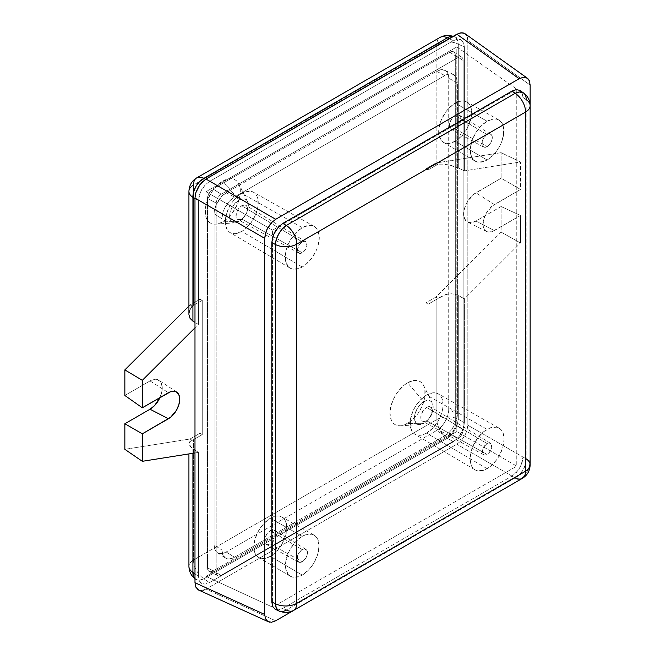 <?xml version="1.0" encoding="UTF-8"?>
<svg xmlns="http://www.w3.org/2000/svg" width="655" height="655" viewBox="0 0 655 655"><rect width="100%" height="100%" fill="white"/><g stroke="black" fill="none" stroke-linecap="round" stroke-linejoin="round"><path stroke-width="0.49" stroke-dasharray="3.27 2.46" d="M423.818 401.679A13.223 7.639 -60 0 1 432.365 403.161A13.223 7.639 -60 0 1 423.818 423.277L407.59 423.433A24.89 14.369 120 0 0 423.687 385.574A24.89 14.369 120 0 0 407.59 382.782L423.818 401.679L418.627 406.501L415.18 413.33L414.648 419.88L416.048 422.966L417.21 423.932L420.24 424.522L425.644 422.017L430.433 416.293L432.996 409.285L432.996 405.077L431.596 401.99L430.433 401.024L427.396 400.434L423.818 401.679L407.59 382.782L404.16 385.156L397.814 391.854L395.145 395.923L391.33 404.716L389.987 413.272L391.33 420.273L392.959 422.852L395.145 424.669L397.814 425.652L400.86 425.775L404.16 425.029L411.029 421.059L417.374 414.361L420.043 410.292L423.859 401.499L424.858 397.11L424.858 389.176L423.859 385.942L422.229 383.363L420.043 381.554L417.374 380.563L414.328 380.44L407.59 382.782A24.89 14.369 120 0 0 390.372 408.835A24.89 14.369 120 0 0 400.451 425.807A24.89 14.369 120 0 0 407.59 423.433L423.818 423.277A13.223 7.639 -60 0 1 420.027 424.538A13.223 7.639 -60 0 1 414.672 415.524A13.223 7.639 -60 0 1 423.818 401.679M238.993 200.004A13.223 7.639 -60 0 1 247.541 201.486A13.223 7.639 -60 0 1 238.993 221.603L222.765 221.758A24.89 14.369 120 0 0 238.854 183.899A24.89 14.369 120 0 0 222.765 181.107L238.993 200.004L233.794 204.827L231.215 209.297L229.643 216.199L229.823 218.205L231.215 221.292L232.378 222.258L235.415 222.847L240.819 220.342L245.609 214.619L247.631 209.952L248.343 205.408L248.163 203.402L246.771 200.315L245.609 199.349L242.571 198.76L238.993 200.004L222.765 181.107L219.327 183.482L212.981 190.179L208.126 198.596L205.498 207.439L205.498 215.364L206.505 218.606L208.126 221.177L210.32 222.995L212.981 223.985L216.027 224.1L219.327 223.355L222.765 221.758L229.504 216.322L232.541 212.687L237.405 204.278L240.033 195.436L240.033 187.502L239.026 184.268L237.405 181.689L235.21 179.879L232.541 178.889L229.504 178.766L222.765 181.107A24.89 14.369 120 0 0 205.547 207.16A24.89 14.369 120 0 0 215.626 224.133A24.89 14.369 120 0 0 222.765 221.758L238.993 221.603A13.223 7.639 -60 0 1 235.202 222.864A13.223 7.639 -60 0 1 229.848 213.849A13.223 7.639 -60 0 1 238.993 200.004M196.713 177.882A15.556 8.982 -120 0 0 193.487 185.005L193.487 305.369L202.248 300.309L202.248 434.633L193.487 439.693L193.487 560.05L193.487 439.693L192.316 440.455L190.065 438.989L124.851 449.33L190.065 438.989L192.316 440.455L189.721 441.74L188.935 443.705L189.721 441.74L202.248 434.633L202.248 300.309L193.487 305.369L193.487 185.005L436.869 44.491L436.869 164.855L428.108 169.915L428.108 304.231L436.869 299.171L436.869 419.536A15.556 8.982 -120 0 0 447.3 438.244L453.399 441.765L209.412 582.639L203.91 578.758L447.3 438.244A15.556 8.016 120 0 0 458.287 419.216L458.287 295.438L464.387 298.86L464.387 422.737L458.287 419.216A15.556 8.982 0 0 0 436.869 419.536L436.869 299.171L442.96 295.536L448.348 293.931L453.669 293.898L458.287 295.438L458.287 419.216L464.387 422.737L462.536 430.859L459.507 436.107L453.399 441.765L209.412 582.639L205.203 584.096L203.304 584.023L200.274 582.279L199.259 580.666L198.424 576.294L198.424 452.417L192.922 448.642L192.922 453.285L192.922 448.642L190.048 446.104L188.927 443.509L188.927 453.915M461.177 39.873L463.552 42.616L464.387 46.988L458.287 44.163L458.287 167.942L448.348 164.839L442.96 164.151L438.179 164.176L436.869 164.855L436.869 44.491A15.556 8.982 180 0 1 458.287 44.163L464.387 46.988L464.387 170.865L458.287 167.942L458.287 44.163A15.556 8.957 114.8 0 0 454.406 36.721L461.177 39.873L457.608 39.185L453.399 40.643L449.125 38.67L453.399 40.643L209.412 181.517L205.564 179.298L209.412 181.517L205.203 184.906L201.642 189.713L199.259 195.206L198.424 200.545L194.985 198.555L198.424 200.545L198.424 324.421L194.985 322.375L198.424 324.421L194.985 327.844L198.424 324.421L198.424 200.545L200.274 192.423L205.203 184.906L209.412 181.517L453.399 40.643L457.608 39.185L461.177 39.873L463.552 42.616L464.387 46.988L464.387 170.865L520.496 161.973L520.496 189.451L492.167 206.055L486.395 212.949L483.955 218.59L483.095 224.067L483.955 228.554L486.395 231.362L488.106 232.001L492.167 231.6L520.496 215.487L520.496 242.964L464.387 298.86L464.387 422.737L463.552 428.075L461.177 433.569L457.608 438.375L453.399 441.765L447.3 438.244L203.91 578.758L199.538 580.109L197.597 580.002L194.985 578.684A15.556 8.957 125.2 0 0 195.526 579.118A15.556 8.957 125.2 0 0 203.91 578.758L209.412 582.639L205.203 584.096L201.642 583.408L199.259 580.666L198.424 576.294L194.985 573.87L198.424 576.294L198.424 452.417L194.985 452.957L198.424 452.417L191.285 447.373L188.935 443.705M193.487 560.05A15.556 8.982 0 0 0 188.927 566.403A15.556 8.982 180 0 1 193.487 560.05L436.869 419.536L193.487 560.05A15.556 8.982 -120 0 0 203.91 578.758A15.556 8.982 60 0 1 193.487 560.05M449.813 52.244L212.998 188.968L209.944 191.8L208.429 194.437L207.496 198.498L207.496 567.86L207.922 570.047L209.109 571.422L210.894 571.766L212.998 571.037L449.813 434.314L452.867 431.481L454.39 428.845L455.315 424.784L455.315 55.421L454.897 53.235L453.702 51.86L451.917 51.516L449.813 52.244L458.066 57.509L460.007 56.838L461.644 57.157L462.749 58.418L463.134 60.44L463.134 429.795L462.274 433.544L460.883 435.968L458.066 438.58L221.251 575.303L219.31 575.974L217.665 575.655L216.568 574.386L216.183 572.372L216.183 203.009L217.034 199.267L219.31 195.796L221.251 194.232L458.066 57.509A7.164 4.135 -60 0 1 461.775 57.239A7.164 4.135 -60 0 1 463.134 60.44L463.134 429.795A7.164 4.135 -60 0 1 458.066 438.58L221.251 575.303A7.164 4.135 -60 0 1 217.804 575.729A7.164 4.135 -60 0 1 216.183 572.372L207.496 567.86A7.778 4.495 120 0 0 209.256 571.496A7.778 4.495 120 0 0 212.998 571.037L221.251 575.303L212.998 571.037L449.813 434.314L458.066 438.58L449.813 434.314A7.778 4.495 120 0 0 455.315 424.784L463.134 429.795L455.315 424.784L455.315 55.421L463.134 60.44L455.315 55.421A7.778 4.495 120 0 0 453.841 51.95A7.778 4.495 120 0 0 449.813 52.244L212.998 188.968L221.251 194.232L458.066 57.509L449.813 52.244M201.642 583.408L194.985 578.725M436.869 419.536A15.556 8.982 180 0 1 458.287 419.216L457.264 424.448L454.816 429.901L451.32 434.74L447.3 438.244A15.556 8.982 60 0 1 436.869 419.536M192.316 306.122L190.065 304.935L192.316 306.122L193.487 305.369L192.316 306.122L189.721 310.355L188.935 314.605L189.721 310.355L190.81 308.202M453.301 36.262L454.406 36.721A15.556 8.957 114.8 0 0 453.178 36.328L454.816 36.934L457.264 39.709L458.287 44.163A15.556 8.982 0 0 0 436.869 44.491A15.556 8.982 60 0 1 440.094 37.368A15.556 8.982 -120 0 0 436.869 44.491L193.487 185.005A15.556 8.982 0 0 0 188.927 191.358M454.406 36.721L454.816 36.934M457.395 414.058L457.395 82.8L456.445 77.814L455.282 75.98L451.827 73.982L449.658 73.9L444.86 75.571L234.457 197.049L229.659 200.913L224.035 209.494L222.872 212.662L221.922 218.754L221.922 550.004L222.872 554.99L225.59 558.117L229.659 558.911L234.457 557.241L444.86 435.763L449.658 431.891L453.727 426.405L456.445 420.142L457.395 414.058A17.726 10.234 -60 0 1 444.86 435.763L436.607 430.499A17.112 9.882 120 0 0 448.716 409.539L457.395 414.058L457.395 82.8L448.716 78.289L448.716 409.539L457.395 414.058M221.251 194.232L212.998 188.968A7.778 4.495 120 0 0 207.496 198.498L216.183 203.009A7.164 4.135 -60 0 1 221.251 194.232M207.496 198.498L207.496 567.86L216.183 572.372L216.183 203.009L207.496 198.498M448.716 78.289A17.112 9.882 120 0 0 444.843 70.281A17.112 9.882 120 0 0 436.607 71.305L444.86 75.571A17.726 10.234 -60 0 1 453.391 74.506A17.726 10.234 -60 0 1 457.395 82.8L448.716 78.289L448.716 409.539L447.791 415.417L446.669 418.479L443.337 424.268L438.973 428.869L436.607 430.499L226.204 551.977L234.457 557.241A17.726 10.234 -60 0 1 225.271 557.921A17.726 10.234 -60 0 1 221.922 550.004L214.103 544.993L214.103 213.743L221.922 218.754A17.726 10.234 -60 0 1 234.457 197.049L226.204 192.783L436.607 71.305L444.86 75.571L234.457 197.049L226.204 192.783A17.112 9.882 120 0 0 214.103 213.743L221.922 218.754L221.922 550.004L214.103 544.993A17.112 9.882 120 0 0 217.337 552.632A17.112 9.882 120 0 0 226.204 551.977L234.457 557.241L444.86 435.763L436.607 430.499L226.204 551.977L223.838 553.074L219.482 553.508L216.142 551.575L215.02 549.807L214.103 544.993L214.103 213.743L214.332 210.877L216.142 204.802L221.57 196.516L226.204 192.783L436.607 71.305L441.241 69.692L445.171 70.453L447.791 73.475L448.716 78.289M190.065 304.935L188.927 306.073L199.931 299.237L202.248 300.309L199.931 299.237L190.065 304.935M202.248 434.633L199.931 433.299L199.931 299.237L199.931 433.299L202.248 434.633M190.065 438.989L199.931 433.299L190.065 438.989M150.02 380.948L168.441 392.705L150.02 380.948L154.703 379.319L156.815 379.409L160.197 381.357L161.326 383.15L162.26 388.022L162.022 390.912L159.951 397.61A17.317 9.997 120 0 0 158.985 380.285A17.317 9.997 120 0 0 150.02 380.948L124.851 395.481L150.02 380.948M464.387 298.86L456.101 294.48L451.058 293.718L445.621 294.545L438.179 298.5L435.894 297.067L501.108 232.099L520.496 242.964L464.387 298.86M458.287 167.942L464.387 170.865L520.496 161.973L501.108 152.672L435.894 163.013L438.179 164.176L442.96 164.151L451.058 165.428L458.287 167.942M494.369 230.576A15.949 9.211 -60 0 1 486.698 231.526A15.949 9.211 -60 0 1 483.873 218.852A15.949 9.211 -60 0 1 494.369 204.532L475.939 192.783A17.317 9.997 120 0 0 464.542 208.331A17.317 9.997 120 0 0 467.613 222.086A17.317 9.997 120 0 0 475.939 221.054L494.369 230.576L520.496 215.487L501.108 206.522L475.939 221.054L494.369 230.576M520.496 215.487L520.496 242.964L501.108 232.099L501.108 206.522L520.496 215.487M438.179 298.5L428.108 304.231L426.028 302.766L435.894 297.067L438.179 298.5M426.028 302.766L428.108 304.231L428.108 169.915L426.028 168.712L426.028 302.766L426.028 168.712L428.108 169.915L438.179 164.176L435.894 163.013L426.028 168.712L435.894 163.013L501.108 152.672L520.496 161.973L520.496 189.451L501.108 178.25L501.108 152.672L501.108 178.25L520.496 189.451L494.369 204.532L475.939 192.783L501.108 178.25L473.557 194.429L467.285 201.92L464.632 208.036L463.699 213.98L464.632 218.852L467.285 221.906L471.256 222.684L475.939 221.054L501.108 206.522L501.108 232.099L435.894 297.067L426.028 302.766M302.25 549.684A7.377 4.258 -60 0 1 305.991 549.349A7.377 4.258 -60 0 1 307.064 555.276A7.377 4.258 -60 0 1 302.25 561.736L270.343 543.961A8.171 4.716 120 0 0 275.673 536.805A8.171 4.716 120 0 0 274.478 530.247A8.171 4.716 120 0 0 270.343 530.624L302.25 549.684L270.343 530.624L267.142 533.596L265.013 537.821L264.685 541.865L266.266 544.362L268.141 544.731L271.473 543.183L274.429 539.646L275.681 536.764L276.123 533.956L275.149 530.812L272.554 529.854L270.343 530.624A8.171 4.716 120 0 0 264.997 537.861A8.171 4.716 120 0 0 266.315 544.395A8.171 4.716 120 0 0 270.343 543.961L302.25 561.736A7.377 4.258 -60 0 1 298.606 562.129A7.377 4.258 -60 0 1 297.419 556.226A7.377 4.258 -60 0 1 302.25 549.684L304.248 548.988L306.589 549.856L307.473 552.697L307.072 555.235L305.942 557.839L303.273 561.032L301.235 562.211L299.351 562.391L297.427 560.803L297.427 556.185L299.351 552.37L302.25 549.684M487.083 134.594A7.377 4.258 -60 0 1 490.816 134.25A7.377 4.258 -60 0 1 491.889 140.178A7.377 4.258 -60 0 1 487.083 146.646L455.176 128.863A8.171 4.716 120 0 0 460.498 121.715A8.171 4.716 120 0 0 459.311 115.149A8.171 4.716 120 0 0 455.176 115.526L487.083 134.594L455.176 115.526L451.966 118.506L449.838 122.722L449.51 126.767L451.09 129.272L454.046 129.387L456.306 128.085L459.261 124.556L460.514 121.666L460.842 117.622L459.982 115.722L457.386 114.756L455.176 115.526A8.171 4.716 120 0 0 449.829 122.772A8.171 4.716 120 0 0 451.139 129.297A8.171 4.716 120 0 0 455.176 128.863L487.083 146.646A7.377 4.258 -60 0 1 483.439 147.031A7.377 4.258 -60 0 1 482.244 141.136A7.377 4.258 -60 0 1 487.083 134.594L489.981 133.931L491.422 134.766L492.2 136.486L491.905 140.137L489.08 145.033L487.083 146.646L484.184 147.301L482.26 145.705L482.26 141.095L484.184 137.28L487.083 134.594M487.083 443.55A6.673 3.856 -60 0 1 490.456 443.247A6.673 3.856 -60 0 1 491.43 448.609A6.673 3.856 -60 0 1 487.083 454.447L426.569 420.731A8.171 4.716 120 0 0 431.891 413.583A8.171 4.716 120 0 0 430.703 407.025A8.171 4.716 120 0 0 426.569 407.394L487.083 443.55L426.569 407.394L423.359 410.374L421.239 414.59L420.903 418.635L422.483 421.14L425.447 421.255L427.699 419.953L430.654 416.424L431.907 413.534L432.349 410.734L431.375 407.59L428.779 406.624L426.569 407.394A8.171 4.716 120 0 0 421.222 414.64A8.171 4.716 120 0 0 422.541 421.165A8.171 4.716 120 0 0 426.569 420.731L487.083 454.447A6.673 3.856 -60 0 1 483.783 454.807A6.673 3.856 -60 0 1 482.71 449.469A6.673 3.856 -60 0 1 487.083 443.55L488.884 442.919L491.004 443.705L491.708 447.39L491.004 449.764L488.884 452.99L486.157 454.881L484.463 455.045L482.719 453.604L482.448 450.607L483.742 447.07L487.083 443.55M302.25 241.875A6.673 3.856 -60 0 1 305.631 241.572A6.673 3.856 -60 0 1 306.597 246.935A6.673 3.856 -60 0 1 302.25 252.773L241.744 219.065A8.171 4.716 120 0 0 247.066 211.909A8.171 4.716 120 0 0 245.879 205.351A8.171 4.716 120 0 0 241.744 205.719L302.25 241.875L241.744 205.719L238.535 208.699L236.406 212.924L236.078 216.961L237.659 219.466L240.614 219.581L242.866 218.279L244.954 216.085L247.082 211.86L247.41 207.823L246.542 205.916L244.954 204.99L241.744 205.719A8.171 4.716 120 0 0 236.39 212.965A8.171 4.716 120 0 0 237.708 219.49A8.171 4.716 120 0 0 241.744 219.065L302.25 252.773A6.673 3.856 -60 0 1 298.958 253.133A6.673 3.856 -60 0 1 297.878 247.795A6.673 3.856 -60 0 1 302.25 241.875L304.878 241.277L306.18 242.031L306.884 245.715L306.18 248.089L304.059 251.315L301.333 253.207L299.63 253.37L297.894 251.929L297.624 248.933L299.63 244.307L302.25 241.875M302.25 575.09L270.343 556.349A23.334 13.477 120 0 0 285.613 535.716A23.334 13.477 120 0 0 281.945 517.041A23.334 13.477 120 0 0 270.343 518.236L302.25 536.33A23.736 13.698 -60 0 1 314.048 535.119A23.736 13.698 -60 0 1 317.773 554.105A23.736 13.698 -60 0 1 302.25 575.09L308.677 569.907L311.575 566.436L314.122 562.563L317.757 554.171L319.034 546.024L317.757 539.343L316.201 536.887L314.122 535.16L311.575 534.218L305.525 534.816L302.25 536.33L295.831 541.513L290.386 548.857L288.298 553L285.793 561.433L285.793 568.99L288.298 574.533L290.386 576.261L292.932 577.202L298.975 576.605L302.25 575.09A23.736 13.698 -60 0 1 290.312 576.22A23.736 13.698 -60 0 1 286.767 557.176A23.736 13.698 -60 0 1 302.25 536.33L270.343 518.236A23.334 13.477 120 0 0 255.123 538.737A23.334 13.477 120 0 0 258.602 557.462A23.334 13.477 120 0 0 270.343 556.349L302.25 575.09M487.083 159.992L455.176 141.251A23.334 13.477 120 0 0 470.446 120.618A23.334 13.477 120 0 0 466.769 101.943A23.334 13.477 120 0 0 455.176 103.138L487.083 121.241A23.736 13.698 -60 0 1 498.873 120.021A23.736 13.698 -60 0 1 502.606 139.016A23.736 13.698 -60 0 1 487.083 159.992L493.502 154.809L498.946 147.465L501.034 143.33L503.539 134.897L503.539 127.332L502.582 124.253L501.034 121.797L498.946 120.061L496.4 119.12L493.502 119.005L487.083 121.241L480.655 126.423L475.219 133.767L471.575 142.151L470.298 150.306L471.575 156.979L473.131 159.435L475.219 161.171L477.757 162.112L483.808 161.515L487.083 159.992A23.736 13.698 -60 0 1 475.145 161.13A23.736 13.698 -60 0 1 471.6 142.086A23.736 13.698 -60 0 1 487.083 121.241L455.176 103.138A23.334 13.477 120 0 0 439.947 123.639A23.334 13.477 120 0 0 443.435 142.364A23.334 13.477 120 0 0 455.176 141.251L487.083 159.992M487.083 468.669L426.569 433.119A23.334 13.477 120 0 0 441.838 412.486A23.334 13.477 120 0 0 438.17 393.811A23.334 13.477 120 0 0 426.569 395.006L487.083 429.336A24.088 13.902 -60 0 1 499.053 428.1A24.088 13.902 -60 0 1 502.835 447.373A24.088 13.902 -60 0 1 487.083 468.669L490.407 466.368L496.539 459.892L499.126 455.954L502.819 447.439L504.113 439.169L502.819 432.39L501.239 429.901L499.126 428.141L496.539 427.183L490.407 427.797L483.758 431.629L477.618 438.113L472.918 446.251L471.346 450.558L470.053 458.836L471.346 465.607L472.918 468.104L475.039 469.856L477.618 470.814L483.758 470.208L487.083 468.669A24.088 13.902 -60 0 1 474.965 469.815A24.088 13.902 -60 0 1 471.371 450.493A24.088 13.902 -60 0 1 487.083 429.336L426.569 395.006A23.334 13.477 120 0 0 411.348 415.507A23.334 13.477 120 0 0 414.828 434.232A23.334 13.477 120 0 0 426.569 433.119L487.083 468.669M302.25 266.994L241.744 231.444A23.334 13.477 120 0 0 257.006 210.82A23.334 13.477 120 0 0 253.338 192.136A23.334 13.477 120 0 0 241.744 193.34L302.25 227.662A24.088 13.902 -60 0 1 314.22 226.425A24.088 13.902 -60 0 1 318.002 245.699A24.088 13.902 -60 0 1 302.25 266.994L305.574 264.694L311.714 258.217L316.414 250.079L317.986 245.764L319.28 237.495L317.986 230.716L316.414 228.227L314.294 226.466L311.714 225.516L308.767 225.394L302.25 227.662L295.732 232.918L290.206 240.377L288.094 244.577L285.547 253.133L285.547 260.805L288.094 266.429L290.206 268.182L292.793 269.139L298.926 268.534L302.25 266.994A24.088 13.902 -60 0 1 290.132 268.141A24.088 13.902 -60 0 1 286.538 248.818A24.088 13.902 -60 0 1 302.25 227.662L241.744 193.34A23.334 13.477 120 0 0 226.515 213.833A23.334 13.477 120 0 0 230.003 232.558A23.334 13.477 120 0 0 241.744 231.444L302.25 266.994M269.565 622.176L271.465 622.25M519.161 480.205L523.37 476.815L526.931 472.009L529.314 466.524L530.149 461.185L467.826 425.201L467.826 40.553L530.149 85.06L467.826 40.553L466.99 36.181L464.616 33.438L466.99 36.181L467.826 40.553L467.826 425.201L530.149 461.185L529.314 466.524L526.931 472.009L523.37 476.815L519.161 480.205L456.846 444.229L519.161 480.205M529.314 80.688L528.298 79.075M530.149 105.676A15.556 8.982 0 0 0 526.145 99.666L522.993 97.448L526.145 99.666L526.145 458.868L522.993 457.051L522.993 97.448L522.158 93.076L519.783 90.333L522.158 93.076L522.993 97.448L522.993 457.051L521.143 465.173L518.113 470.421L512.014 476.079L282.821 608.397L278.621 609.862L275.051 609.175L278.621 609.862L282.821 608.397L512.014 476.079L515.166 477.896L286.325 610.018L282.821 608.397L286.325 610.018A15.556 8.982 -120 0 0 293.53 610.476M275.673 620.784L205.973 589.066L456.846 444.229L461.046 440.831L464.616 436.025L466.99 430.54L467.826 425.201L466.99 430.54L464.616 436.025L461.046 440.831L456.846 444.229L205.973 589.066L275.673 620.784M198.203 589.844L201.765 590.532L205.973 589.066L201.765 590.532L198.203 589.844M205.989 576.351L205.989 191.751L456.83 46.931L456.83 431.53L205.989 576.351L272.562 607.136L272.562 230.183L516.77 89.195L516.77 466.139L456.83 431.53L456.83 46.931L516.77 89.195L456.83 46.931L205.989 191.751L272.562 230.183L205.989 191.751L205.989 576.351L456.83 431.53L516.77 466.139L272.562 607.136L205.989 576.351M530.149 464.878A15.556 8.982 0 0 0 526.145 458.868L526.145 99.666L525.482 95.409L523.157 92.715M278.801 610.902L282.305 611.565L285.817 610.329L515.166 477.896L512.014 476.079L516.214 472.689L519.783 467.883L522.158 462.389L522.993 457.051L526.145 458.868A15.556 9.899 -60 0 1 515.166 477.896L519.538 474.605L523.157 469.832L525.482 464.305L526.145 458.868M515.166 477.896A15.556 8.982 -120 0 0 522.362 478.355M516.77 89.195L516.77 466.139L272.562 607.136L272.562 230.183L516.77 89.195M241.744 231.444L235.423 233.647L232.574 233.532L230.077 232.607L228.022 230.904L225.557 225.451L225.557 218.017L228.022 209.731L232.574 201.838L235.423 198.432L238.526 195.558L244.962 191.841L250.914 191.252L253.411 192.177L255.466 193.88L256.989 196.295L257.931 199.333L257.931 206.767L255.466 215.053L250.914 222.946L244.962 229.225L241.744 231.444M426.569 433.119L423.351 434.617L417.407 435.207L414.902 434.273L412.846 432.57L410.382 427.125L410.382 419.691L412.846 411.397L414.902 407.328L420.256 400.107L426.569 395.006L432.889 392.812L435.739 392.926L438.244 393.851L440.291 395.555L441.814 397.97L443.075 404.536L442.755 408.442L440.291 416.727L438.244 420.805L432.889 428.026L426.569 433.119M455.176 141.251L448.863 143.445L446.006 143.33L443.509 142.405L441.454 140.702L438.989 135.257L438.989 127.823L441.454 119.529L446.006 111.645L448.863 108.239L455.176 103.138L461.488 100.944L464.346 101.058L466.843 101.983L468.898 103.686L470.421 106.102L471.682 112.668L471.363 116.565L468.898 124.859L466.843 128.937L461.488 136.158L455.176 141.251M270.343 556.349L264.031 558.543L261.181 558.428L258.676 557.503L256.629 555.8L255.098 553.385L253.845 546.819L255.098 538.803L258.676 530.55L264.031 523.329L270.343 518.236L276.664 516.042L279.513 516.156L282.018 517.082L284.065 518.785L285.596 521.192L286.849 527.766L285.596 535.782L282.018 544.027L279.513 547.842L273.569 554.122L270.343 556.349M432.365 403.161L423.687 385.574M247.541 201.486L238.854 183.899M217.804 575.729L209.256 571.496M461.775 57.239L453.841 51.95M444.843 70.281L453.391 74.506M217.337 552.632L225.271 557.921M235.202 222.864L215.626 224.133M420.027 424.538L400.451 425.807M176.711 392.099L158.985 380.285M486.698 231.526L467.613 222.086M305.991 549.349L274.478 530.247M490.816 134.25L459.311 115.149M490.456 443.247L430.703 407.025M305.631 241.572L245.879 205.351M314.048 535.119L281.945 517.041M498.873 120.021L466.769 101.943M499.053 428.1L438.17 393.811M314.22 226.425L253.338 192.136M290.132 268.141L230.003 232.558M474.965 469.815L414.828 434.232M475.145 161.13L443.435 142.364M290.312 576.22L258.602 557.462M298.958 253.133L237.708 219.49M483.783 454.807L422.541 421.165M483.439 147.031L451.139 129.297M298.606 562.129L266.315 544.395"/><path stroke-width="0.98" d="M192.922 453.285L192.922 572.413L194.985 573.87L192.922 572.413L192.922 453.285M188.927 453.915L188.927 566.403A15.556 8.982 0 0 0 192.922 572.413A15.556 8.957 125.2 0 0 194.985 578.684L193.593 576.67L192.922 572.413A15.556 8.982 180 0 1 188.927 566.403C189.115 571.799 191.309 576.032 195.526 579.118M160.197 397.061L154.703 405.445L150.02 409.228L168.441 418.75L142.315 433.831L142.315 461.308L194.985 452.957L142.315 461.308L142.315 433.831L170.644 417.227L176.416 410.333L178.864 404.692L179.724 399.214L178.864 394.728L176.416 391.919L174.705 391.281L170.644 391.682L142.315 407.787L142.315 380.318L194.985 327.844L142.315 380.318L124.851 369.903L142.315 380.318L142.315 407.787L124.851 395.481L142.315 407.787L168.441 392.705A15.949 9.211 -60 0 1 176.711 392.099A15.949 9.211 -60 0 1 178.782 404.962A15.949 9.211 -60 0 1 168.441 418.75L150.02 409.228L124.851 423.752L124.851 449.33L142.315 461.308L124.851 449.33L124.851 423.752L142.315 433.831L124.851 423.752L150.02 409.228A17.317 9.997 120 0 0 159.951 397.61M192.922 197.368L192.922 321.147L194.985 322.375L192.922 321.147L192.922 197.368L194.985 198.555L192.922 197.368A15.556 8.982 180 0 1 188.927 191.358A15.556 8.982 180 0 1 193.487 185.005A15.556 8.982 60 0 1 196.713 177.882A15.556 8.982 60 0 1 203.91 178.34L205.564 179.298L203.91 178.34A15.556 9.899 120 0 0 192.922 197.368L193.593 191.931L195.919 186.413L199.538 181.64L203.91 178.34A15.556 8.982 -120 0 0 196.713 177.882C191.792 180.87 189.197 185.365 188.927 191.358A15.556 8.982 0 0 0 192.922 197.368M449.125 38.67L447.3 37.826L203.91 178.34L447.3 37.826L449.125 38.67M190.048 318.355L192.922 321.147L190.048 318.355L188.935 314.605L190.048 318.355M188.927 314.253L188.927 191.358M453.178 36.328A15.556 8.957 114.8 0 0 447.3 37.826L450.337 36.459L453.178 36.328M196.713 177.882L440.094 37.368A15.556 8.982 60 0 1 447.3 37.826A15.556 8.982 -120 0 0 440.094 37.368L444.426 35.673L447.914 35.28L453.301 36.262M189.09 312.517L189.197 312.017M190.81 308.202L192.316 306.122M188.927 306.073L124.851 369.903L124.851 395.481L124.851 369.903L188.927 306.073M528.298 79.075L526.931 77.945L523.37 77.249L519.161 78.715L275.673 219.294L271.465 222.692L266.536 230.2L264.685 238.322L264.685 614.447L265.521 618.819L267.903 621.562L269.565 622.176M271.465 622.25L275.673 620.784L519.423 480.058L275.673 620.784L271.465 622.25L267.903 621.562L265.521 618.819L264.685 614.447L264.685 238.322L194.985 198.08L194.985 582.729L264.685 614.447L194.985 582.729L195.82 587.101L198.678 590.081M530.149 461.472L530.149 85.06L529.314 80.688L530.149 85.06L530.149 461.472M282.821 223.421L512.014 91.102L516.214 89.637L519.783 90.333L516.214 89.637L512.014 91.102L282.821 223.421L286.325 225.443L515.166 93.329L512.014 91.102L515.166 93.329L286.325 225.443L282.821 223.421L278.621 226.818L282.821 223.421M293.53 610.476C290.181 612.982 285.416 613.195 279.218 611.123L276.361 608.135L275.337 603.673A15.556 8.982 180 0 0 296.748 603.353L525.588 471.232A15.556 8.982 -120 0 1 522.362 478.355L293.53 610.476A15.556 8.982 -120 0 0 296.748 603.353L296.748 244.151A15.556 8.982 180 0 1 275.337 244.471A15.556 8.982 0 0 0 296.748 244.151A15.556 8.982 -120 0 0 286.325 225.443L282.305 228.947L278.801 233.786L276.361 239.239L275.337 244.471L275.337 603.673A15.556 8.982 0 0 0 296.748 603.353A15.556 8.982 60 0 1 293.53 610.476A15.556 8.982 60 0 1 286.325 610.018A15.556 8.957 -65.2 0 1 279.218 611.123A15.556 8.957 -65.2 0 1 275.337 603.673L271.833 602.06L272.677 606.432L275.051 609.175L272.677 606.432L271.833 602.06L271.833 242.456L273.684 234.334L278.621 226.818L275.051 231.624L272.677 237.11L271.833 242.456L271.833 602.06L275.337 603.673L275.337 244.471L271.833 242.456L275.337 244.471A15.556 8.016 -60 0 1 286.325 225.443A15.556 8.982 60 0 1 296.748 244.151L296.748 603.353L525.588 471.232L525.588 112.03L296.748 244.151L525.588 112.03A15.556 8.982 -120 0 0 515.166 93.329A15.556 8.957 -54.8 0 1 523.55 92.961A15.556 8.957 -54.8 0 1 526.145 99.666A15.556 8.982 180 0 1 530.149 105.676A15.556 8.982 180 0 1 525.588 112.03A15.556 8.982 0 0 0 530.149 105.676C529.96 100.289 527.766 96.048 523.55 92.961L519.538 91.978L515.166 93.329A15.556 8.982 60 0 1 525.588 112.03L525.588 471.232A15.556 8.982 0 0 0 530.149 464.878A15.556 8.982 180 0 1 525.588 471.232A15.556 8.982 60 0 1 522.362 478.355A15.556 8.982 60 0 1 515.166 477.896M464.616 33.438L461.046 32.75L456.846 34.216L519.161 78.715L523.37 77.249L527.357 78.215L465.034 33.708L462.946 32.824L458.991 33.217L205.973 179.052L275.673 219.294L519.161 78.715L456.846 34.216L205.973 179.052L199.865 184.718L195.82 192.742L194.985 198.08L194.985 582.729L195.82 587.101L198.203 589.844L267.903 621.562M467.686 38.596L467.514 37.736M203.369 590.212L204.204 589.926M523.55 92.961L519.783 90.333M275.051 609.175L279.218 611.123M526.145 458.868A15.556 8.982 180 0 1 530.149 464.878L530.149 105.676M194.985 198.08L264.685 238.322L265.521 232.983L267.903 227.498L271.465 222.692L275.673 219.294L205.973 179.052L201.765 182.45L198.203 187.256L195.82 192.742L194.985 198.08M526.931 77.945L529.314 80.688M522.362 478.355C527.283 475.366 529.87 470.88 530.149 464.878"/></g></svg>
